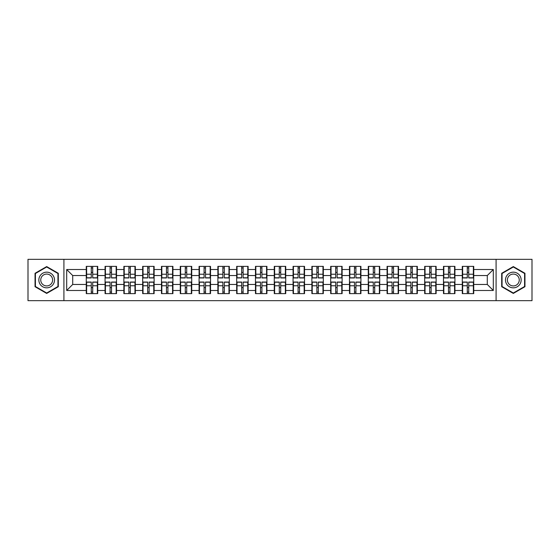 <?xml version="1.0" encoding="UTF-8"?>
<svg xmlns="http://www.w3.org/2000/svg" width="560" height="560" viewBox="0 0 560 560"><rect width="100%" height="100%" fill="white"/><g stroke="black" fill="none" stroke-linecap="round" stroke-linejoin="round"><path stroke-width="0.84" d="M496.083 300.671L532 300.671L532 259.329L496.083 259.329L496.083 300.671L63.917 300.671L63.917 259.329L28 259.329L28 300.671L63.917 300.671M473.732 287.651L473.368 287.651M462.644 287.651L462.28 287.651M462.28 272.349L462.644 272.349M473.368 272.349L473.732 272.349M473.732 270.781L473.368 270.781M462.644 270.781L462.28 270.781M462.28 289.219L462.644 289.219M473.368 289.219L473.732 289.219M454.93 287.651L454.566 287.651M443.842 287.651L443.478 287.651M443.478 272.349L443.842 272.349M454.566 272.349L454.93 272.349M454.93 270.781L454.566 270.781M443.842 270.781L443.478 270.781M443.478 289.219L443.842 289.219M454.566 289.219L454.93 289.219M436.128 287.651L435.771 287.651M425.04 287.651L424.683 287.651M424.683 272.349L425.04 272.349M435.771 272.349L436.128 272.349M436.128 270.781L435.771 270.781M425.04 270.781L424.683 270.781M424.683 289.219L425.04 289.219M435.771 289.219L436.128 289.219M417.326 287.651L416.969 287.651M406.238 287.651L405.881 287.651M405.881 272.349L406.238 272.349M416.969 272.349L417.326 272.349M417.326 270.781L416.969 270.781M406.238 270.781L405.881 270.781M405.881 289.219L406.238 289.219M416.969 289.219L417.326 289.219M398.531 287.651L398.167 287.651M387.443 287.651L387.079 287.651M387.079 272.349L387.443 272.349M398.167 272.349L398.531 272.349M398.531 270.781L398.167 270.781M387.443 270.781L387.079 270.781M387.079 289.219L387.443 289.219M398.167 289.219L398.531 289.219M379.729 287.651L379.365 287.651M368.641 287.651L368.277 287.651M368.277 272.349L368.641 272.349M379.365 272.349L379.729 272.349M379.729 270.781L379.365 270.781M368.641 270.781L368.277 270.781M368.277 289.219L368.641 289.219M379.365 289.219L379.729 289.219M360.927 287.651L360.563 287.651M349.839 287.651L349.475 287.651M349.475 272.349L349.839 272.349M360.563 272.349L360.927 272.349M360.927 270.781L360.563 270.781M349.839 270.781L349.475 270.781M349.475 289.219L349.839 289.219M360.563 289.219L360.927 289.219M342.125 287.651L341.768 287.651M331.037 287.651L330.68 287.651M330.68 272.349L331.037 272.349M341.768 272.349L342.125 272.349M342.125 270.781L341.768 270.781M331.037 270.781L330.68 270.781M330.68 289.219L331.037 289.219M341.768 289.219L342.125 289.219M323.323 287.651L322.966 287.651M312.235 287.651L311.878 287.651M311.878 272.349L312.235 272.349M322.966 272.349L323.323 272.349M323.323 270.781L322.966 270.781M312.235 270.781L311.878 270.781M311.878 289.219L312.235 289.219M322.966 289.219L323.323 289.219M304.528 287.651L304.164 287.651M293.44 287.651L293.076 287.651M293.076 272.349L293.44 272.349M304.164 272.349L304.528 272.349M304.528 270.781L304.164 270.781M293.44 270.781L293.076 270.781M293.076 289.219L293.44 289.219M304.164 289.219L304.528 289.219M285.726 287.651L285.362 287.651M274.638 287.651L274.274 287.651M274.274 272.349L274.638 272.349M285.362 272.349L285.726 272.349M285.726 270.781L285.362 270.781M274.638 270.781L274.274 270.781M274.274 289.219L274.638 289.219M285.362 289.219L285.726 289.219M266.924 287.651L266.56 287.651M255.836 287.651L255.472 287.651M255.472 272.349L255.836 272.349M266.56 272.349L266.924 272.349M266.924 270.781L266.56 270.781M255.836 270.781L255.472 270.781M255.472 289.219L255.836 289.219M266.56 289.219L266.924 289.219M248.122 287.651L247.765 287.651M237.034 287.651L236.677 287.651M236.677 272.349L237.034 272.349M247.765 272.349L248.122 272.349M248.122 270.781L247.765 270.781M237.034 270.781L236.677 270.781M236.677 289.219L237.034 289.219M247.765 289.219L248.122 289.219M229.32 287.651L228.963 287.651M218.232 287.651L217.875 287.651M217.875 272.349L218.232 272.349M228.963 272.349L229.32 272.349M229.32 270.781L228.963 270.781M218.232 270.781L217.875 270.781M217.875 289.219L218.232 289.219M228.963 289.219L229.32 289.219M210.525 287.651L210.161 287.651M199.437 287.651L199.073 287.651M199.073 272.349L199.437 272.349M210.161 272.349L210.525 272.349M210.525 270.781L210.161 270.781M199.437 270.781L199.073 270.781M199.073 289.219L199.437 289.219M210.161 289.219L210.525 289.219M191.723 287.651L191.359 287.651M180.635 287.651L180.271 287.651M180.271 272.349L180.635 272.349M191.359 272.349L191.723 272.349M191.723 270.781L191.359 270.781M180.635 270.781L180.271 270.781M180.271 289.219L180.635 289.219M191.359 289.219L191.723 289.219M172.921 287.651L172.557 287.651M161.833 287.651L161.469 287.651M161.469 272.349L161.833 272.349M172.557 272.349L172.921 272.349M172.921 270.781L172.557 270.781M161.833 270.781L161.469 270.781M161.469 289.219L161.833 289.219M172.557 289.219L172.921 289.219M154.119 287.651L153.762 287.651M143.031 287.651L142.674 287.651M142.674 272.349L143.031 272.349M153.762 272.349L154.119 272.349M154.119 270.781L153.762 270.781M143.031 270.781L142.674 270.781M142.674 289.219L143.031 289.219M153.762 289.219L154.119 289.219M135.317 287.651L134.96 287.651M124.229 287.651L123.872 287.651M123.872 272.349L124.229 272.349M134.96 272.349L135.317 272.349M135.317 270.781L134.96 270.781M124.229 270.781L123.872 270.781M123.872 289.219L124.229 289.219M134.96 289.219L135.317 289.219M116.522 287.651L116.158 287.651M105.434 287.651L105.07 287.651M105.07 272.349L105.434 272.349M116.158 272.349L116.522 272.349M116.522 270.781L116.158 270.781M105.434 270.781L105.07 270.781M105.07 289.219L105.434 289.219M116.158 289.219L116.522 289.219M496.083 259.329L63.917 259.329M487.291 284.459L487.291 275.541L473.732 275.541L473.732 284.459L487.291 284.459L493.311 290.486L493.311 269.514L473.732 269.514L473.732 266.385L462.28 266.385L462.28 275.541L454.93 275.541L454.93 284.459L462.28 284.459L462.28 275.541M493.311 290.486L473.732 290.486L473.732 293.615L462.28 293.615L462.28 290.486L454.93 290.486L454.93 293.615L443.478 293.615L443.478 290.486L436.128 290.486L436.128 293.615L424.683 293.615L424.683 290.486L417.326 290.486L417.326 293.615L405.881 293.615L405.881 290.486L398.531 290.486L398.531 293.615L387.079 293.615L387.079 290.486L379.729 290.486L379.729 293.615L368.277 293.615L368.277 290.486L360.927 290.486L360.927 293.615L349.475 293.615L349.475 290.486L342.125 290.486L342.125 293.615L330.68 293.615L330.68 290.486L323.323 290.486L323.323 293.615L311.878 293.615L311.878 290.486L304.528 290.486L304.528 293.615L293.076 293.615L293.076 290.486L285.726 290.486L285.726 293.615L274.274 293.615L274.274 290.486L266.924 290.486L266.924 293.615L255.472 293.615L255.472 290.486L248.122 290.486L248.122 293.615L236.677 293.615L236.677 290.486L229.32 290.486L229.32 293.615L217.875 293.615L217.875 290.486L210.525 290.486L210.525 293.615L199.073 293.615L199.073 290.486L191.723 290.486L191.723 293.615L180.271 293.615L180.271 290.486L172.921 290.486L172.921 293.615L161.469 293.615L161.469 290.486L154.119 290.486L154.119 293.615L142.674 293.615L142.674 290.486L135.317 290.486L135.317 293.615L123.872 293.615L123.872 290.486L116.522 290.486L116.522 293.615L105.07 293.615L105.07 290.486L97.72 290.486L97.72 293.615L86.268 293.615L86.268 290.486L66.689 290.486L66.689 269.514L86.268 269.514L86.268 275.541L72.709 275.541L72.709 284.459L86.268 284.459L86.268 275.541M462.28 269.514L454.93 269.514L454.93 266.385L443.478 266.385L443.478 269.514L436.128 269.514L436.128 266.385L424.683 266.385L424.683 269.514L417.326 269.514L417.326 266.385L405.881 266.385L405.881 269.514L398.531 269.514L398.531 266.385L387.079 266.385L387.079 269.514L379.729 269.514L379.729 266.385L368.277 266.385L368.277 269.514L360.927 269.514L360.927 266.385L349.475 266.385L349.475 269.514L342.125 269.514L342.125 266.385L330.68 266.385L330.68 269.514L323.323 269.514L323.323 266.385L311.878 266.385L311.878 269.514L304.528 269.514L304.528 266.385L293.076 266.385L293.076 269.514L285.726 269.514L285.726 266.385L274.274 266.385L274.274 269.514L266.924 269.514L266.924 266.385L255.472 266.385L255.472 269.514L248.122 269.514L248.122 266.385L236.677 266.385L236.677 269.514L229.32 269.514L229.32 266.385L217.875 266.385L217.875 269.514L210.525 269.514L210.525 266.385L199.073 266.385L199.073 269.514L191.723 269.514L191.723 266.385L180.271 266.385L180.271 269.514L172.921 269.514L172.921 266.385L161.469 266.385L161.469 269.514L154.119 269.514L154.119 266.385L142.674 266.385L142.674 269.514L135.317 269.514L135.317 266.385L123.872 266.385L123.872 269.514L116.522 269.514L116.522 266.385L105.07 266.385L105.07 269.514L97.72 269.514L97.72 266.385L86.268 266.385L86.268 269.514M462.28 284.459L462.28 290.486M454.93 284.459L454.93 290.486M454.93 269.514L454.93 275.541M436.128 284.459L443.478 284.459L443.478 275.541L436.128 275.541L436.128 290.486M443.478 284.459L443.478 290.486M443.478 269.514L443.478 275.541M436.128 269.514L436.128 275.541M417.326 284.459L424.683 284.459L424.683 275.541L417.326 275.541L417.326 290.486M424.683 284.459L424.683 290.486M424.683 269.514L424.683 275.541M417.326 269.514L417.326 275.541M398.531 284.459L405.881 284.459L405.881 275.541L398.531 275.541L398.531 290.486M405.881 284.459L405.881 290.486M405.881 269.514L405.881 275.541M398.531 269.514L398.531 275.541M379.729 284.459L387.079 284.459L387.079 275.541L379.729 275.541L379.729 290.486M387.079 284.459L387.079 290.486M387.079 269.514L387.079 275.541M379.729 269.514L379.729 275.541M360.927 284.459L368.277 284.459L368.277 275.541L360.927 275.541L360.927 290.486M368.277 284.459L368.277 290.486M368.277 269.514L368.277 275.541M360.927 269.514L360.927 275.541M342.125 284.459L349.475 284.459L349.475 275.541L342.125 275.541L342.125 290.486M349.475 284.459L349.475 290.486M349.475 269.514L349.475 275.541M342.125 269.514L342.125 275.541M323.323 284.459L330.68 284.459L330.68 275.541L323.323 275.541L323.323 290.486M330.68 284.459L330.68 290.486M330.68 269.514L330.68 275.541M323.323 269.514L323.323 275.541M304.528 284.459L311.878 284.459L311.878 275.541L304.528 275.541L304.528 290.486M311.878 284.459L311.878 290.486M311.878 269.514L311.878 275.541M304.528 269.514L304.528 275.541M285.726 284.459L293.076 284.459L293.076 275.541L285.726 275.541L285.726 290.486M293.076 284.459L293.076 290.486M293.076 269.514L293.076 275.541M285.726 269.514L285.726 275.541M266.924 284.459L274.274 284.459L274.274 275.541L266.924 275.541L266.924 290.486M274.274 284.459L274.274 290.486M274.274 269.514L274.274 275.541M266.924 269.514L266.924 275.541M248.122 284.459L255.472 284.459L255.472 275.541L248.122 275.541L248.122 290.486M255.472 284.459L255.472 290.486M255.472 269.514L255.472 275.541M248.122 269.514L248.122 275.541M229.32 284.459L236.677 284.459L236.677 275.541L229.32 275.541L229.32 290.486M236.677 284.459L236.677 290.486M236.677 269.514L236.677 275.541M229.32 269.514L229.32 275.541M210.525 284.459L217.875 284.459L217.875 275.541L210.525 275.541L210.525 290.486M217.875 284.459L217.875 290.486M217.875 269.514L217.875 275.541M210.525 269.514L210.525 275.541M191.723 284.459L199.073 284.459L199.073 275.541L191.723 275.541L191.723 290.486M199.073 284.459L199.073 290.486M199.073 269.514L199.073 275.541M191.723 269.514L191.723 275.541M172.921 284.459L180.271 284.459L180.271 275.541L172.921 275.541L172.921 290.486M180.271 284.459L180.271 290.486M180.271 269.514L180.271 275.541M172.921 269.514L172.921 275.541M154.119 284.459L161.469 284.459L161.469 275.541L154.119 275.541L154.119 290.486M161.469 284.459L161.469 290.486M161.469 269.514L161.469 275.541M154.119 269.514L154.119 275.541M135.317 284.459L142.674 284.459L142.674 275.541L135.317 275.541L135.317 290.486M142.674 284.459L142.674 290.486M142.674 269.514L142.674 275.541M135.317 269.514L135.317 275.541M116.522 284.459L123.872 284.459L123.872 275.541L116.522 275.541L116.522 290.486M123.872 284.459L123.872 290.486M123.872 269.514L123.872 275.541M116.522 269.514L116.522 275.541M97.72 284.459L105.07 284.459L105.07 275.541L97.72 275.541L97.72 290.486M105.07 284.459L105.07 290.486M105.07 269.514L105.07 275.541M97.72 269.514L97.72 275.541M97.72 287.651L97.356 287.651M86.632 287.651L86.268 287.651M86.268 272.349L86.632 272.349M97.356 272.349L97.72 272.349M97.72 270.781L97.356 270.781M86.632 270.781L86.268 270.781M86.268 289.219L86.632 289.219M97.356 289.219L97.72 289.219M86.268 284.459L86.268 290.486M72.709 284.459L66.689 290.486M66.689 269.514L72.709 275.541M473.732 284.459L473.732 290.486M473.732 269.514L473.732 275.541M493.311 269.514L487.291 275.541M46.683 266.574L35.049 273.287L35.049 286.713L46.683 293.426L58.31 286.713L58.31 273.287L46.683 266.574M501.69 286.713L513.317 293.426L524.951 286.713L524.951 273.287L513.317 266.574L501.69 273.287L501.69 286.713M97.356 266.385L97.356 277.949L92.715 277.949L92.715 266.385M91.273 266.385L91.273 277.949L86.632 277.949L86.632 266.385M91.273 267.946L92.715 267.946M92.715 272.405L91.273 272.405M86.632 293.615L86.632 282.051L91.273 282.051L91.273 293.615M92.715 293.615L92.715 282.051L97.356 282.051L97.356 293.615M92.715 292.054L91.273 292.054M91.273 287.595L92.715 287.595M46.683 272.167A7.833 7.833 0 0 0 38.843 280A7.833 7.833 0 0 0 46.683 287.833A7.833 7.833 0 0 0 54.516 280A7.833 7.833 0 0 0 46.683 272.167M46.683 274.071A5.929 5.929 0 0 0 40.747 280A5.929 5.929 0 0 0 46.683 285.929A5.929 5.929 0 0 0 52.612 280A5.929 5.929 0 0 0 46.683 274.071M57.946 286.503L46.683 293.013L35.413 286.503L35.413 273.497L46.683 266.987L57.946 273.497L57.946 286.503M520.107 276.08A7.833 7.833 0 0 0 509.404 273.217A7.833 7.833 0 0 0 506.534 283.92A7.833 7.833 0 0 0 517.237 286.783A7.833 7.833 0 0 0 520.107 276.08M518.455 277.032A5.929 5.929 0 0 0 510.356 274.862A5.929 5.929 0 0 0 508.186 282.968A5.929 5.929 0 0 0 516.285 285.138A5.929 5.929 0 0 0 518.455 277.032M513.317 293.013L502.054 286.503L502.054 273.497L513.317 266.987L524.587 273.497L524.587 286.503L513.317 293.013M116.158 266.385L116.158 277.949L111.517 277.949L111.517 266.385M110.075 266.385L110.075 277.949L105.434 277.949L105.434 266.385M110.075 267.946L111.517 267.946M111.517 272.405L110.075 272.405M134.96 266.385L134.96 277.949L130.319 277.949L130.319 266.385M128.87 266.385L128.87 277.949L124.229 277.949L124.229 266.385M128.87 267.946L130.319 267.946M130.319 272.405L128.87 272.405M153.762 266.385L153.762 277.949L149.121 277.949L149.121 266.385M147.672 266.385L147.672 277.949L143.031 277.949L143.031 266.385M147.672 267.946L149.121 267.946M149.121 272.405L147.672 272.405M172.557 266.385L172.557 277.949L167.923 277.949L167.923 266.385M166.474 266.385L166.474 277.949L161.833 277.949L161.833 266.385M166.474 267.946L167.923 267.946M167.923 272.405L166.474 272.405M191.359 266.385L191.359 277.949L186.718 277.949L186.718 266.385M185.276 266.385L185.276 277.949L180.635 277.949L180.635 266.385M185.276 267.946L186.718 267.946M186.718 272.405L185.276 272.405M105.434 293.615L105.434 282.051L110.075 282.051L110.075 293.615M111.517 293.615L111.517 282.051L116.158 282.051L116.158 293.615M111.517 292.054L110.075 292.054M110.075 287.595L111.517 287.595M124.229 293.615L124.229 282.051L128.87 282.051L128.87 293.615M130.319 293.615L130.319 282.051L134.96 282.051L134.96 293.615M130.319 292.054L128.87 292.054M128.87 287.595L130.319 287.595M143.031 293.615L143.031 282.051L147.672 282.051L147.672 293.615M149.121 293.615L149.121 282.051L153.762 282.051L153.762 293.615M149.121 292.054L147.672 292.054M147.672 287.595L149.121 287.595M161.833 293.615L161.833 282.051L166.474 282.051L166.474 293.615M167.923 293.615L167.923 282.051L172.557 282.051L172.557 293.615M167.923 292.054L166.474 292.054M166.474 287.595L167.923 287.595M180.635 293.615L180.635 282.051L185.276 282.051L185.276 293.615M186.718 293.615L186.718 282.051L191.359 282.051L191.359 293.615M186.718 292.054L185.276 292.054M185.276 287.595L186.718 287.595M210.161 266.385L210.161 277.949L205.52 277.949L205.52 266.385M204.078 266.385L204.078 277.949L199.437 277.949L199.437 266.385M204.078 267.946L205.52 267.946M205.52 272.405L204.078 272.405M199.437 293.615L199.437 282.051L204.078 282.051L204.078 293.615M205.52 293.615L205.52 282.051L210.161 282.051L210.161 293.615M205.52 292.054L204.078 292.054M204.078 287.595L205.52 287.595M228.963 266.385L228.963 277.949L224.322 277.949L224.322 266.385M222.873 266.385L222.873 277.949L218.232 277.949L218.232 266.385M222.873 267.946L224.322 267.946M224.322 272.405L222.873 272.405M218.232 293.615L218.232 282.051L222.873 282.051L222.873 293.615M224.322 293.615L224.322 282.051L228.963 282.051L228.963 293.615M224.322 292.054L222.873 292.054M222.873 287.595L224.322 287.595M247.765 266.385L247.765 277.949L243.124 277.949L243.124 266.385M241.675 266.385L241.675 277.949L237.034 277.949L237.034 266.385M241.675 267.946L243.124 267.946M243.124 272.405L241.675 272.405M237.034 293.615L237.034 282.051L241.675 282.051L241.675 293.615M243.124 293.615L243.124 282.051L247.765 282.051L247.765 293.615M243.124 292.054L241.675 292.054M241.675 287.595L243.124 287.595M266.56 266.385L266.56 277.949L261.926 277.949L261.926 266.385M260.477 266.385L260.477 277.949L255.836 277.949L255.836 266.385M260.477 267.946L261.926 267.946M261.926 272.405L260.477 272.405M255.836 293.615L255.836 282.051L260.477 282.051L260.477 293.615M261.926 293.615L261.926 282.051L266.56 282.051L266.56 293.615M261.926 292.054L260.477 292.054M260.477 287.595L261.926 287.595M285.362 266.385L285.362 277.949L280.721 277.949L280.721 266.385M279.279 266.385L279.279 277.949L274.638 277.949L274.638 266.385M279.279 267.946L280.721 267.946M280.721 272.405L279.279 272.405M274.638 293.615L274.638 282.051L279.279 282.051L279.279 293.615M280.721 293.615L280.721 282.051L285.362 282.051L285.362 293.615M280.721 292.054L279.279 292.054M279.279 287.595L280.721 287.595M304.164 266.385L304.164 277.949L299.523 277.949L299.523 266.385M298.074 266.385L298.074 277.949L293.44 277.949L293.44 266.385M298.074 267.946L299.523 267.946M299.523 272.405L298.074 272.405M293.44 293.615L293.44 282.051L298.074 282.051L298.074 293.615M299.523 293.615L299.523 282.051L304.164 282.051L304.164 293.615M299.523 292.054L298.074 292.054M298.074 287.595L299.523 287.595M322.966 266.385L322.966 277.949L318.325 277.949L318.325 266.385M316.876 266.385L316.876 277.949L312.235 277.949L312.235 266.385M316.876 267.946L318.325 267.946M318.325 272.405L316.876 272.405M312.235 293.615L312.235 282.051L316.876 282.051L316.876 293.615M318.325 293.615L318.325 282.051L322.966 282.051L322.966 293.615M318.325 292.054L316.876 292.054M316.876 287.595L318.325 287.595M341.768 266.385L341.768 277.949L337.127 277.949L337.127 266.385M335.678 266.385L335.678 277.949L331.037 277.949L331.037 266.385M335.678 267.946L337.127 267.946M337.127 272.405L335.678 272.405M331.037 293.615L331.037 282.051L335.678 282.051L335.678 293.615M337.127 293.615L337.127 282.051L341.768 282.051L341.768 293.615M337.127 292.054L335.678 292.054M335.678 287.595L337.127 287.595M360.563 266.385L360.563 277.949L355.922 277.949L355.922 266.385M354.48 266.385L354.48 277.949L349.839 277.949L349.839 266.385M354.48 267.946L355.922 267.946M355.922 272.405L354.48 272.405M349.839 293.615L349.839 282.051L354.48 282.051L354.48 293.615M355.922 293.615L355.922 282.051L360.563 282.051L360.563 293.615M355.922 292.054L354.48 292.054M354.48 287.595L355.922 287.595M379.365 266.385L379.365 277.949L374.724 277.949L374.724 266.385M373.282 266.385L373.282 277.949L368.641 277.949L368.641 266.385M373.282 267.946L374.724 267.946M374.724 272.405L373.282 272.405M368.641 293.615L368.641 282.051L373.282 282.051L373.282 293.615M374.724 293.615L374.724 282.051L379.365 282.051L379.365 293.615M374.724 292.054L373.282 292.054M373.282 287.595L374.724 287.595M398.167 266.385L398.167 277.949L393.526 277.949L393.526 266.385M392.077 266.385L392.077 277.949L387.443 277.949L387.443 266.385M392.077 267.946L393.526 267.946M393.526 272.405L392.077 272.405M387.443 293.615L387.443 282.051L392.077 282.051L392.077 293.615M393.526 293.615L393.526 282.051L398.167 282.051L398.167 293.615M393.526 292.054L392.077 292.054M392.077 287.595L393.526 287.595M416.969 266.385L416.969 277.949L412.328 277.949L412.328 266.385M410.879 266.385L410.879 277.949L406.238 277.949L406.238 266.385M410.879 267.946L412.328 267.946M412.328 272.405L410.879 272.405M406.238 293.615L406.238 282.051L410.879 282.051L410.879 293.615M412.328 293.615L412.328 282.051L416.969 282.051L416.969 293.615M412.328 292.054L410.879 292.054M410.879 287.595L412.328 287.595M435.771 266.385L435.771 277.949L431.13 277.949L431.13 266.385M429.681 266.385L429.681 277.949L425.04 277.949L425.04 266.385M429.681 267.946L431.13 267.946M431.13 272.405L429.681 272.405M425.04 293.615L425.04 282.051L429.681 282.051L429.681 293.615M431.13 293.615L431.13 282.051L435.771 282.051L435.771 293.615M431.13 292.054L429.681 292.054M429.681 287.595L431.13 287.595M454.566 266.385L454.566 277.949L449.925 277.949L449.925 266.385M448.483 266.385L448.483 277.949L443.842 277.949L443.842 266.385M448.483 267.946L449.925 267.946M449.925 272.405L448.483 272.405M443.842 293.615L443.842 282.051L448.483 282.051L448.483 293.615M449.925 293.615L449.925 282.051L454.566 282.051L454.566 293.615M449.925 292.054L448.483 292.054M448.483 287.595L449.925 287.595M473.368 266.385L473.368 277.949L468.727 277.949L468.727 266.385M467.285 266.385L467.285 277.949L462.644 277.949L462.644 266.385M467.285 267.946L468.727 267.946M468.727 272.405L467.285 272.405M462.644 293.615L462.644 282.051L467.285 282.051L467.285 293.615M468.727 293.615L468.727 282.051L473.368 282.051L473.368 293.615M468.727 292.054L467.285 292.054M467.285 287.595L468.727 287.595M91.273 274.232L86.632 274.232M91.273 277.795L86.632 277.795M97.356 274.232L92.715 274.232M97.356 277.795L92.715 277.795M92.715 285.768L97.356 285.768M92.715 282.205L97.356 282.205M86.632 285.768L91.273 285.768M86.632 282.205L91.273 282.205M110.075 274.232L105.434 274.232M110.075 277.795L105.434 277.795M116.158 274.232L111.517 274.232M116.158 277.795L111.517 277.795M128.87 274.232L124.229 274.232M128.87 277.795L124.229 277.795M134.96 274.232L130.319 274.232M134.96 277.795L130.319 277.795M147.672 274.232L143.031 274.232M147.672 277.795L143.031 277.795M153.762 274.232L149.121 274.232M153.762 277.795L149.121 277.795M166.474 274.232L161.833 274.232M166.474 277.795L161.833 277.795M172.557 274.232L167.923 274.232M172.557 277.795L167.923 277.795M185.276 274.232L180.635 274.232M185.276 277.795L180.635 277.795M191.359 274.232L186.718 274.232M191.359 277.795L186.718 277.795M111.517 285.768L116.158 285.768M111.517 282.205L116.158 282.205M105.434 285.768L110.075 285.768M105.434 282.205L110.075 282.205M130.319 285.768L134.96 285.768M130.319 282.205L134.96 282.205M124.229 285.768L128.87 285.768M124.229 282.205L128.87 282.205M149.121 285.768L153.762 285.768M149.121 282.205L153.762 282.205M143.031 285.768L147.672 285.768M143.031 282.205L147.672 282.205M167.923 285.768L172.557 285.768M167.923 282.205L172.557 282.205M161.833 285.768L166.474 285.768M161.833 282.205L166.474 282.205M186.718 285.768L191.359 285.768M186.718 282.205L191.359 282.205M180.635 285.768L185.276 285.768M180.635 282.205L185.276 282.205M204.078 274.232L199.437 274.232M204.078 277.795L199.437 277.795M210.161 274.232L205.52 274.232M210.161 277.795L205.52 277.795M205.52 285.768L210.161 285.768M205.52 282.205L210.161 282.205M199.437 285.768L204.078 285.768M199.437 282.205L204.078 282.205M222.873 274.232L218.232 274.232M222.873 277.795L218.232 277.795M228.963 274.232L224.322 274.232M228.963 277.795L224.322 277.795M224.322 285.768L228.963 285.768M224.322 282.205L228.963 282.205M218.232 285.768L222.873 285.768M218.232 282.205L222.873 282.205M241.675 274.232L237.034 274.232M241.675 277.795L237.034 277.795M247.765 274.232L243.124 274.232M247.765 277.795L243.124 277.795M243.124 285.768L247.765 285.768M243.124 282.205L247.765 282.205M237.034 285.768L241.675 285.768M237.034 282.205L241.675 282.205M260.477 274.232L255.836 274.232M260.477 277.795L255.836 277.795M266.56 274.232L261.926 274.232M266.56 277.795L261.926 277.795M261.926 285.768L266.56 285.768M261.926 282.205L266.56 282.205M255.836 285.768L260.477 285.768M255.836 282.205L260.477 282.205M279.279 274.232L274.638 274.232M279.279 277.795L274.638 277.795M285.362 274.232L280.721 274.232M285.362 277.795L280.721 277.795M280.721 285.768L285.362 285.768M280.721 282.205L285.362 282.205M274.638 285.768L279.279 285.768M274.638 282.205L279.279 282.205M298.074 274.232L293.44 274.232M298.074 277.795L293.44 277.795M304.164 274.232L299.523 274.232M304.164 277.795L299.523 277.795M299.523 285.768L304.164 285.768M299.523 282.205L304.164 282.205M293.44 285.768L298.074 285.768M293.44 282.205L298.074 282.205M316.876 274.232L312.235 274.232M316.876 277.795L312.235 277.795M322.966 274.232L318.325 274.232M322.966 277.795L318.325 277.795M318.325 285.768L322.966 285.768M318.325 282.205L322.966 282.205M312.235 285.768L316.876 285.768M312.235 282.205L316.876 282.205M335.678 274.232L331.037 274.232M335.678 277.795L331.037 277.795M341.768 274.232L337.127 274.232M341.768 277.795L337.127 277.795M337.127 285.768L341.768 285.768M337.127 282.205L341.768 282.205M331.037 285.768L335.678 285.768M331.037 282.205L335.678 282.205M354.48 274.232L349.839 274.232M354.48 277.795L349.839 277.795M360.563 274.232L355.922 274.232M360.563 277.795L355.922 277.795M355.922 285.768L360.563 285.768M355.922 282.205L360.563 282.205M349.839 285.768L354.48 285.768M349.839 282.205L354.48 282.205M373.282 274.232L368.641 274.232M373.282 277.795L368.641 277.795M379.365 274.232L374.724 274.232M379.365 277.795L374.724 277.795M374.724 285.768L379.365 285.768M374.724 282.205L379.365 282.205M368.641 285.768L373.282 285.768M368.641 282.205L373.282 282.205M392.077 274.232L387.443 274.232M392.077 277.795L387.443 277.795M398.167 274.232L393.526 274.232M398.167 277.795L393.526 277.795M393.526 285.768L398.167 285.768M393.526 282.205L398.167 282.205M387.443 285.768L392.077 285.768M387.443 282.205L392.077 282.205M410.879 274.232L406.238 274.232M410.879 277.795L406.238 277.795M416.969 274.232L412.328 274.232M416.969 277.795L412.328 277.795M412.328 285.768L416.969 285.768M412.328 282.205L416.969 282.205M406.238 285.768L410.879 285.768M406.238 282.205L410.879 282.205M429.681 274.232L425.04 274.232M429.681 277.795L425.04 277.795M435.771 274.232L431.13 274.232M435.771 277.795L431.13 277.795M431.13 285.768L435.771 285.768M431.13 282.205L435.771 282.205M425.04 285.768L429.681 285.768M425.04 282.205L429.681 282.205M448.483 274.232L443.842 274.232M448.483 277.795L443.842 277.795M454.566 274.232L449.925 274.232M454.566 277.795L449.925 277.795M449.925 285.768L454.566 285.768M449.925 282.205L454.566 282.205M443.842 285.768L448.483 285.768M443.842 282.205L448.483 282.205M467.285 274.232L462.644 274.232M467.285 277.795L462.644 277.795M473.368 274.232L468.727 274.232M473.368 277.795L468.727 277.795M468.727 285.768L473.368 285.768M468.727 282.205L473.368 282.205M462.644 285.768L467.285 285.768M462.644 282.205L467.285 282.205"/></g></svg>
